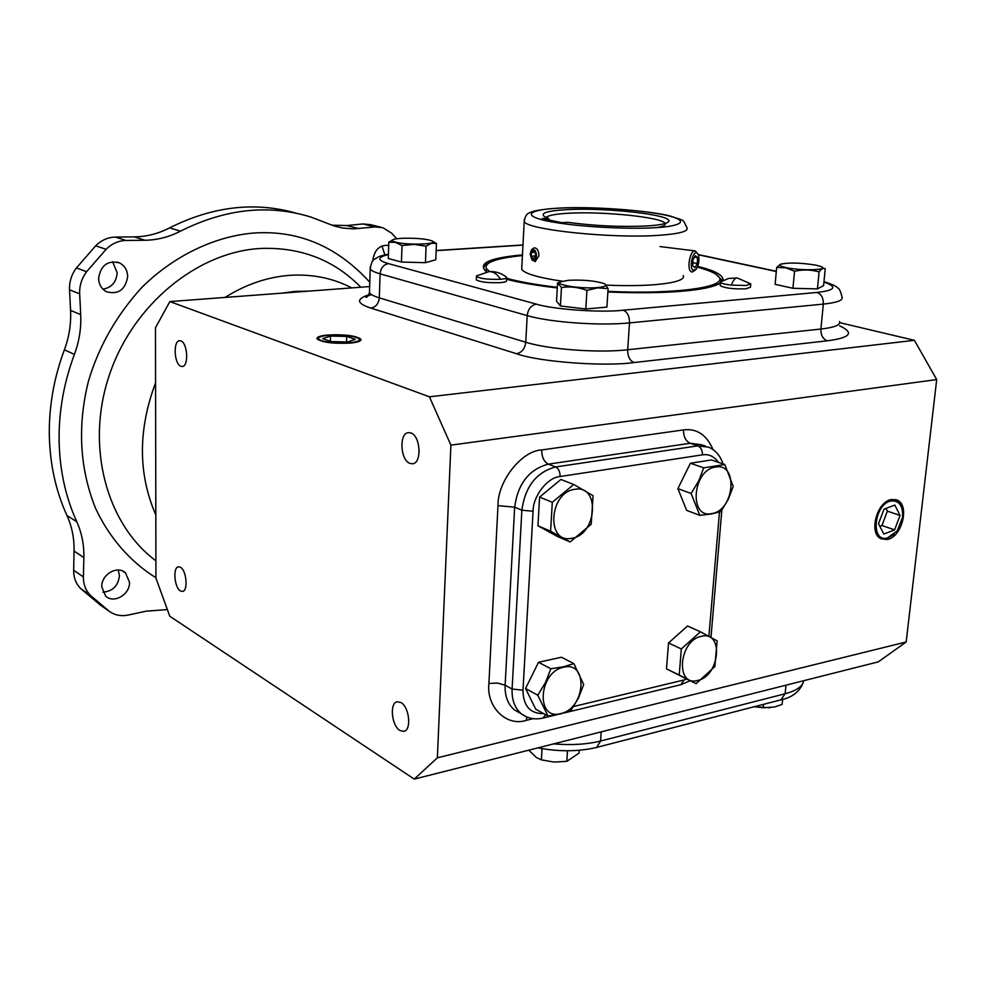 <?xml version="1.0" encoding="UTF-8"?>
<svg xmlns="http://www.w3.org/2000/svg" width="986" height="986" viewBox="0 0 986 986"><rect width="100%" height="100%" fill="white"/><g stroke="black" fill="none" stroke-linecap="round" stroke-linejoin="round"><path stroke-width="1.48" d="M155.936 577.747C130.09 561.687 108.928 537.271 95.395 507.938C79.632 468.14 77.315 425.866 88.469 381.101C98.785 346.296 116.668 314.965 142.132 287.111C176.975 252.934 219.2 235.272 255.793 232.906C299.621 230.49 337.619 246.931 369.787 282.23M697.718 266.393C715.429 270.719 723.847 275.427 722.972 280.505M720.446 283.13C713.938 286.901 701.391 289.576 682.817 291.153C663.27 292.916 638.299 293.187 607.894 291.979C636.414 293.187 661.31 292.916 682.571 291.129C703.264 289.231 715.898 286.384 720.483 282.6M500.58 279.272C497.19 274.022 493.32 271.458 488.957 271.606C495.255 271.249 500.913 272.974 505.954 276.77L506.656 277.337C507.014 278.262 504.98 278.902 500.58 279.272C488.415 279.654 480.379 278.742 476.472 276.511L477.15 275.55M731.267 285.114C733.313 280.147 735.309 277.756 737.245 277.953L750.765 283.882L746.131 285.496L731.267 285.114C724.957 284.375 721.37 283.463 720.507 282.378L721.16 281.503M409.843 463.371L412.505 463.777C422.02 463.494 420.689 436.058 410.977 433.002L408.487 432.644C398.96 432.94 400.193 460.055 409.843 463.371M399.946 730.49L403.755 731.365C411.717 730.527 409.461 707.036 400.982 702.562L397.309 701.749C389.359 702.599 391.491 725.807 399.946 730.49M180.413 590.922L182.447 591.44C188.289 591.23 186.588 570.413 180.463 567.283L178.515 566.802C172.673 567.036 174.312 587.631 180.413 590.922M180.857 366.274L182.225 366.509C188.893 366.669 187.697 342.98 180.906 340.934L179.637 340.725C172.957 340.601 174.115 364.056 180.857 366.274M327.537 335.018C344.656 334.217 355.786 335.622 360.95 339.233C361.492 340.996 358.078 342.265 350.696 343.054C333.601 343.88 322.385 342.512 317.073 338.925C316.444 337.101 319.932 335.795 327.537 335.018M887.104 539.49C902.264 537.419 910.3 503.858 896.496 499.877L891.554 499.52C876.874 501.221 868.272 533.562 881.065 538.763L887.104 539.49M881.237 538.849L886.007 539.059L894.166 534.301M902.547 510.982C901.833 505.042 899.442 501.233 895.374 499.557L896.496 499.877M349.857 342.758C336.3 344.2 316.235 341.144 318.601 338.062C319.452 336.768 322.705 335.856 328.35 335.302C341.932 334.537 351.99 335.548 358.497 338.358C361.024 340.355 358.14 341.822 349.857 342.758M317.985 338.629L317.27 339.184M887.252 538.073C869.948 542.522 874.2 503.254 891.393 500.95C899.466 500.617 903.188 506.077 902.572 517.33L897.161 530.936L887.252 538.073M506.631 277.842L506.496 280.69C506.841 281.614 504.82 282.267 500.407 282.637C488.255 283.031 480.219 282.107 476.312 279.864L476.337 279.346M750.728 284.325L750.482 287.197L745.835 288.824C733.264 289.181 724.722 288.134 720.236 285.681L720.273 285.225M785.978 267.588C780.481 266.38 778.644 265.259 780.444 264.248C788.627 262.387 800.521 262.683 816.112 265.172L820.808 266.454C831.112 270.065 801.396 271.076 785.978 267.588M817.443 288.91L819.095 271.877C821.387 268.784 823.433 267.724 825.245 268.722L823.593 285.558L817.443 288.91L792.941 288.294L794.531 271.236L785.694 267.785L776.66 267.452L780.665 264.149M597.442 287.592C581.185 289.144 553.664 284.757 560.652 281.811L568.454 280.307C582.406 279.654 594.04 280.653 603.358 283.302C607.992 285.274 606.02 286.704 597.442 287.592M557.731 282.859L559.345 282.304M561.465 287.493L557.583 282.92L556.523 301.149L560.381 305.968L561.465 287.493C570.105 286.248 578.609 287.222 586.953 290.414L597.689 287.838L608.115 288.664L606.895 307.102L585.795 309L560.381 305.968M395.743 242.174C392.65 241.348 391.713 240.559 392.933 239.795C396.15 237.49 420.529 237.737 429.489 240.14L431.301 240.683C442.061 244.146 408.155 245.613 395.743 242.174M432.447 241.213L436.441 243.443L435.8 259.749L425.459 262.683L401.45 262.054L402.017 245.563L395.435 242.359L388.829 242.174L393.192 239.66M571.732 538.282C545.899 544.186 548.894 492.273 574.789 489.327C600.499 484.262 597.072 535.016 571.732 538.282M552.308 502.281L573.753 484.496L593.079 495.699L591.206 524.232L570.167 541.98L550.595 531.232L552.308 502.281L539.588 497.08L560.911 479.479L573.753 484.496M560.751 713.581C535.534 720.939 538.368 671.86 563.647 667.251C588.753 660.657 585.511 708.712 560.751 713.581M550.854 668.779L563.548 666.782L573.877 663.615L583.687 684.53L578.437 698.076L570.857 710.536L560.603 713.913L547.994 716.058L537.789 695.216L545.431 682.657L550.854 668.779L538.516 662.284L561.441 657.231L573.877 663.615M697.706 680.451C675.003 687.131 678.725 640.382 701.416 636.303C724.007 630.325 719.965 676.137 697.706 680.451M681.326 648.961L700.43 631.816L717.105 640.814L714.875 666.561L696.091 683.655L679.206 675.053L681.326 648.961L668.533 642.958L687.55 625.987L700.43 631.816M711.732 513.583C688.548 518.932 692.468 469.644 715.639 467.068C738.687 462.459 734.434 510.711 711.732 513.583M703.708 467.857L724.821 464.529L733.202 486.431L728.247 499.421L720.803 511.648L711.559 513.94L699.801 515.345L691.087 493.468L698.593 481.156L703.708 467.857L690.41 463.223L711.461 459.969L724.821 464.529M763.497 704.349L763.176 707.751L754.191 706.752L770.165 707.775M763.176 707.751L774.7 706.987L782.12 704.423L782.613 699.394M528.742 750.173L536.359 757.445L541.363 759.849L542.041 748.645M167.361 609.582L146.248 611.16L128.254 615.042C121.167 616.472 114.881 615.252 109.397 611.394L90.552 595.495C85.967 590.922 83.576 585.092 83.379 578.006L83.859 557.571C84.143 544.827 81.776 532.871 76.76 521.73C65.618 497.154 59.727 470.26 59.111 441.05C58.692 411.778 63.794 382.888 74.406 354.393C79.225 341.476 81.32 328.215 80.692 314.608L79.619 292.632C79.619 284.868 81.949 277.892 86.632 271.705L106.081 249.335C111.788 243.641 118.406 240.695 125.937 240.473L144.991 240.251C157.44 240.029 169.284 236.997 180.512 231.131C225.313 208.699 268.833 204.04 311.058 217.117L334.205 226.004L342.869 228.086L353.493 228.875L375.148 226.94L382.827 227.68L391.541 233.115L396.754 238.785M144.991 240.251L134.306 236.874L115.374 237.071C107.905 237.281 101.348 240.19 95.679 245.822L76.403 267.945C71.768 274.071 69.464 280.973 69.476 288.664L70.573 310.417L80.692 314.608M74.406 354.393L64.386 349.796C53.897 377.995 48.869 406.602 49.325 435.59C49.99 464.517 55.869 491.164 66.962 515.53L76.76 521.73M83.859 557.571L74.073 551.063L73.63 571.313C73.827 578.338 76.205 584.119 80.766 588.654L100.202 604.948M102.914 592.155C112.7 591.341 118.221 585.832 119.454 575.627L118.221 570.031M101.792 586.843L105.539 595.889C113.476 604.196 130.152 594.607 129.511 582.245L125.505 572.891C117.544 564.978 101.114 574.555 101.792 586.843M388.003 245.267L388.718 245.452C379.807 244.614 374.507 249.569 372.831 260.292L372.819 260.957M102.938 289.169C111.64 287.641 116.385 282.156 117.174 272.728L112.601 261.734M98.6 278.397C98.883 284.498 101.472 288.923 106.352 291.683C118.295 294.9 125.407 289.822 127.687 276.487C127.416 270.139 124.68 265.616 119.466 262.892C107.696 260.094 100.745 265.271 98.6 278.397M557.324 287.32C537.653 284.979 521.532 282.181 508.949 278.915L506.619 278.286M489.537 271.569L486.369 268.562C484.138 262.51 496.155 258.184 522.42 255.571M521.828 266.836L521.693 269.289C524.725 273.689 538.27 277.658 562.303 281.207M606.328 285.127C625.025 285.928 641.442 285.755 655.604 284.621C675.755 282.76 684.987 279.728 683.31 275.501M546.207 217.462C548.08 215.379 555.475 213.974 568.404 213.247C602.582 211.14 662.481 217.253 665.082 223.403L665.143 223.502M665.23 224.451C664.65 225.782 661.47 226.891 655.678 227.766M646.939 225.967C660.373 225.091 667.658 223.563 668.767 221.369C672.957 214.812 605.17 207.294 566.605 209.661C547.316 210.807 539.934 213.112 544.482 216.6L548.142 218.189L542.226 218.522L561.761 222.676L567.714 222.331C594.644 225.917 621.044 227.125 646.939 225.967M549.646 220.1L548.142 218.189M369.664 286.556L169.863 301.58L155.468 327.771L155.936 578.129L169.777 616.213L414.243 779.1L878.292 661.865L906.171 641.985L936.7 379.585L914.404 340.318L839.752 322.668M169.863 301.58L429.415 396.816L914.404 340.318M839.653 325.873C854.615 332.787 850.511 337.767 827.328 340.811L634.023 362.54C604.208 366.841 538.541 361.837 516.578 353.74L370.884 308.1C356.599 303.441 355.872 299.029 368.702 294.839M429.415 396.816L450.898 445.13L936.7 379.585M906.171 641.985L437.365 757.815L450.898 445.13M414.243 779.1L437.365 757.815M330.507 336.053L322.681 338.629L331.197 341.612L347.639 341.982L355.317 339.369L346.702 336.423L330.507 336.053L330.372 341.329M900.045 515.431L894.795 505.066L883.998 509.183L878.514 523.739L883.85 534.055L894.598 529.852L900.045 515.431L887.363 511.155L885.97 508.431M792.941 288.294L775.132 284.338L776.66 267.452M401.45 262.054L388.287 258.505L388.829 242.174M506.57 279.211C519.671 282.612 536.569 285.521 557.287 287.949C535.583 285.373 518.673 282.477 506.57 279.26M486.616 271.877C476.953 263.57 488.896 257.913 522.457 254.893M346.702 336.423L346.554 341.969M894.598 529.852L881.965 525.489L887.363 511.155M879.845 526.302L881.965 525.489M570.167 541.98L557.472 536.495L537.949 525.784L539.588 497.08M547.994 716.058L535.755 709.217L525.55 688.499L538.516 662.284M696.091 683.655L666.487 668.853L668.533 642.958M699.801 515.345L686.638 510.354L677.887 488.625L690.41 463.223M819.095 271.877C811.17 269.634 802.986 269.412 794.531 271.236M585.795 309L586.953 290.414M604.96 284.03L608.115 288.664M436.441 243.443L431.375 243.308L426.088 246.204L425.459 262.683M426.088 246.204L414.169 244.38L402.017 245.563M537.949 525.784L550.595 531.232M525.55 688.499L537.789 695.216M679.206 675.053L666.487 668.853M677.887 488.625L691.087 493.468M579.226 750.272L579.041 753.094L566.827 761.352L567.505 750.765M541.363 759.849L553.947 762.055L566.827 761.352M380.781 227.174L370.674 224.685L363.033 223.945L346.813 225.547L358.83 228.579M331.801 225.178L346.813 225.547M296.268 213.222C255.066 201.378 212.84 206.259 169.567 227.877L180.512 231.131M134.306 236.874C146.667 236.677 158.426 233.67 169.567 227.877M64.386 349.796C69.143 337.015 71.214 323.889 70.573 310.417M74.073 551.063C74.332 538.43 71.966 526.586 66.962 515.53M384.873 254.918L381.939 245.908M697.398 267.157C709.994 270.521 717.303 273.972 719.324 277.51C726.275 287.357 673.943 294.555 607.931 291.363M530.185 254.068L531.639 259.096C534.165 261.007 535.805 259.848 536.557 255.596C535.94 250.111 534.141 248.509 531.171 250.801L530.185 254.068M530.986 251.085L531.799 249.409L534.338 247.769C537.284 248.225 538.824 250.888 538.948 255.756L535.115 261.709L531.454 258.862M531.257 256.249L533.155 258.628L535.275 257.223L535.484 253.414L533.574 251.036L531.454 252.453L531.257 256.249L535.336 255.966M534.548 252.243L531.454 252.453M697.238 253.155C693.146 249.47 688.709 267.514 693.035 270.263L696.067 269.375C698.889 264.84 699.629 259.971 698.31 254.733L697.238 253.155M695.118 270.25L691.95 272.074L691.087 271.692C686.441 268.87 690.249 249.532 695.179 250.925L697.447 253.34M695.266 255.756L692.887 259.984L692.764 265.949L695.007 267.65L697.373 263.422L697.509 257.482L695.266 255.756M694.514 257.099L697.509 257.482M692.825 262.831L697.373 263.422M351.743 287.9C332.948 278.138 312.377 273.948 290.057 275.316C267.662 276.93 245.97 284.301 224.993 297.439M281.873 293.15L295.208 291.375L308.384 291.166M360.827 287.222C334.069 259.922 300.705 247.005 260.735 248.447C197.459 251.775 132.494 304.748 109.052 375.937C85.375 447.065 106.747 524.392 155.899 560.8M716.082 274.318L721.592 279.827L721.37 281.38M521.693 269.289L524.219 221.493C525.07 216.291 526.844 213.407 529.544 212.84C530.419 212.347 533.857 209.747 558.655 208.12C592.549 206.074 650.76 210.782 670.233 216.033C685.862 221.48 682.115 218.3 686.983 227.741C688.721 231.328 679.465 233.842 659.203 235.297C611.998 238.785 526.277 229.713 524.219 221.493L524.305 219.434M559.247 208.169C575.208 207.011 625.334 207.701 662.321 214.443C696.843 221.443 675.139 226.916 655.222 227.643C639.483 229.122 582.997 228.234 546.478 220.889C514.199 213.432 540.759 208.724 559.247 208.169M155.566 382.802C137.966 429.896 138.052 473.946 155.813 514.938M69.513 289.835L79.656 293.816M80.766 588.654L90.552 595.495M713.038 449.591C706.617 434.801 696.782 428.244 683.52 429.908L541.708 449.949C521.717 450.639 497.474 481.316 497.979 505.658L488.92 683.446C486.11 707.122 506.816 727.002 526.241 720.347L533.179 718.671M370.884 308.1C375.839 307.114 378.661 303.7 379.327 297.858L525.76 342.241C524.909 348.724 521.84 352.544 516.578 353.74M369.54 290.476L369.479 292.632C370.465 294.407 373.756 296.157 379.327 297.858L380.091 273.837L527.202 315.594L525.76 342.241C548.29 349.401 598.366 353.161 627.663 349.759C627.638 356.365 629.758 360.63 634.023 362.54M823.976 281.7C831.814 284.116 836.424 286.223 837.829 288.048C839.246 288.257 840.651 291.301 842.056 297.168C843.215 300.373 836.966 302.677 823.335 304.107L629.524 322.89C629.549 316.223 627.429 311.995 623.177 310.22C601.263 312.845 552.789 309.407 536.396 304.132C531.146 305.229 528.077 309.049 527.202 315.594C549.843 322.336 600.141 325.972 629.524 322.89L627.663 349.759L820.894 329.041C820.746 335.166 822.891 339.085 827.328 340.811M823.939 282.033C837.706 286.901 835.364 290.365 816.913 292.448C821.338 294.05 823.483 297.932 823.335 304.107L820.894 329.041C834.489 327.475 840.725 324.973 839.591 321.535M526.241 720.347L526.857 717.019M488.92 683.446L497.523 683.076L505.128 685.171C504.758 696.141 507.889 704.398 514.519 709.957L519.992 713.075M497.979 505.658L514.655 507.149L505.128 685.171L512.091 689.029C511.709 700.048 514.828 708.342 521.458 713.913L519.721 712.927M541.708 449.949C541.745 457.036 543.939 461.768 548.315 464.147C529.112 469.287 517.896 483.621 514.655 507.149L521.865 510.206L512.091 689.029L522.987 690.2L533.081 511.216L521.865 510.206C525.144 486.566 536.409 472.146 555.648 466.957L548.315 464.147L690.225 443.281L697.866 445.845L555.648 466.957C558.606 468.572 560.097 471.764 560.122 476.534L702.389 454.854C702.439 450.331 700.935 447.324 697.866 445.845L708.786 447.213C715.639 450.269 720.384 455.84 723.009 463.913M683.52 429.908C683.458 436.625 685.689 441.087 690.225 443.281L701.132 444.661L705.508 446.116M536.396 304.132L388.533 263.632C383.579 264.556 380.769 267.958 380.091 273.837C374.483 272.235 371.192 270.595 370.194 268.931L370.243 266.947M526.154 716.723L521.458 713.913C527.843 718.535 535.004 719.916 542.953 718.067L545.64 714.751M553.639 743.888C571.227 745.367 586.867 744.418 600.573 741.028L601.201 731.871M537.875 747.869C559.099 751.85 578.696 751.689 596.653 747.425L600.573 741.028L785.127 693.762L785.965 685.184M596.813 747.376L780.875 699.863L785.127 693.762C796.577 690.693 802.764 686.342 803.664 680.722M816.913 292.448L623.177 310.22M698.322 254.77L776.29 271.495M436.157 250.666L522.974 245.107M388.533 263.632C377.046 260.329 377.009 257.297 388.422 254.561M564.312 712.903L680.858 684.703L683.976 679.983L573.618 706.506M543.594 713.605C530.135 713.765 523.27 705.964 522.987 690.2M533.081 511.216C532.871 496.155 547.772 477.113 560.122 476.534M702.389 454.854C708.737 453.831 714.086 456.333 718.449 462.348M719.472 512.067L708.897 636.278M686.749 679.107L683.976 679.983M486.862 271.84L485.235 270.743C482.45 267.6 484.04 264.778 490.017 262.301M363.033 223.945L375.148 226.94M115.374 237.071L125.937 240.473M95.679 245.822L106.081 249.335M76.403 267.945L86.632 271.705M73.63 570.228L83.391 576.921M99.512 604.467L109.397 611.394M720.692 281.774L721.592 279.827L721.592 281.244M720.606 281.848L728.605 278.459L737.245 277.953M360.888 340.195L360.95 339.233M318.601 338.062L317.319 339.246M476.472 276.511L476.312 279.864M720.507 282.378L720.236 285.681M560.652 281.811L558.051 282.785M392.933 239.795L392.009 240.165M486.234 271.433L486.369 268.562M667.239 222.7L668.767 221.369M371.562 294.617C367.038 296.083 365.19 296.971 366.028 297.291C366.903 297.636 368.049 296.083 369.479 292.632L370.194 268.931C371.34 262.646 372.757 259.441 374.433 259.343C379.166 256.57 377.083 256.606 388.435 254.228M698.236 254.548L776.302 271.286M436.157 250.518L522.974 244.959M556.609 714.764L543.076 718.042M721.851 510.156L710.968 637.4M690.064 680.722L680.993 684.678M780.875 699.863C792.288 697.472 799.757 691.63 803.27 682.337M488.957 271.606L476.534 275.957M90.786 595.729L81 588.889M125.505 572.891L122.757 571.104M119.466 262.892L116.94 262.017M531.639 259.096L532.428 260.378M531.171 250.801L531.799 249.409M695.044 250.912L659.991 246.562"/></g></svg>
